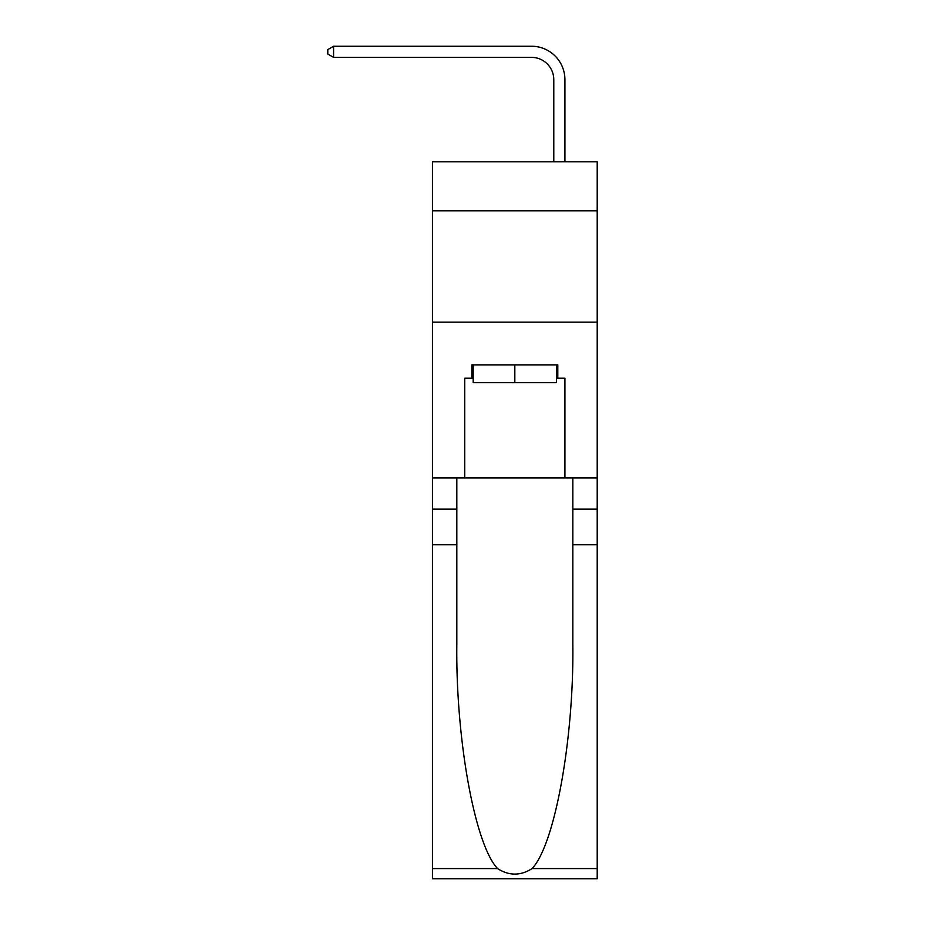<?xml version="1.0" encoding="UTF-8"?>
<svg xmlns="http://www.w3.org/2000/svg" width="925" height="925" viewBox="0 0 925 925"><rect width="100%" height="100%" fill="white"/><g stroke="black" fill="none" stroke-linecap="round" stroke-linejoin="round"><path stroke-width="1.39" d="M597.203 210.796L597.203 161.806L432.438 161.806L432.438 210.796L597.203 210.796L597.203 477.971L564.921 477.971L564.921 378.221L557.798 378.221L557.798 364.866L471.854 364.866L471.854 378.221L473.184 378.221M432.438 544.767L456.823 544.767L456.823 644.066C455.632 738.971 474.895 844.987 497.592 868.587C509.074 875.917 520.555 875.917 532.048 868.587L597.203 868.587L597.203 878.75L432.438 878.75L432.438 210.796M553.786 161.806L553.786 79.642A22.269 22.269 114.4 0 0 531.528 57.385L333.578 57.385L327.797 54.043L327.797 49.592L333.578 46.25L531.528 46.25A33.392 33.392 -65.6 0 1 564.921 79.642L564.921 161.806M556.457 364.866L556.457 382.684L473.184 382.684L473.184 364.866M514.82 364.866L514.82 382.684M532.048 868.587C554.757 844.987 574.009 738.971 572.829 644.066L572.829 477.971M572.829 544.767L597.203 544.767L597.203 477.971M456.823 477.971L456.823 544.767M597.203 868.587L597.203 544.767M432.438 477.971L464.732 477.971L464.732 378.221L471.854 378.221M432.438 322.12L597.203 322.12M464.732 477.971L564.921 477.971M556.457 378.221L557.798 378.221M553.786 79.642A22.269 22.269 114.4 0 0 531.528 57.385A22.269 22.269 114.4 0 1 553.786 79.642A22.269 22.269 114.4 0 0 531.528 57.385A22.269 22.269 114.4 0 1 553.786 79.642A22.269 22.269 114.4 0 0 531.528 57.385A22.269 22.269 114.4 0 1 553.786 79.642A22.269 22.269 114.4 0 0 531.528 57.385A22.269 22.269 114.4 0 1 553.786 79.642A22.269 22.269 114.4 0 0 531.528 57.385A22.269 22.269 114.4 0 1 553.786 79.642A22.269 22.269 114.4 0 0 531.528 57.385A22.269 22.269 114.4 0 1 553.786 79.642A22.269 22.269 114.4 0 0 531.528 57.385A22.269 22.269 114.4 0 1 553.786 79.642A22.269 22.269 114.4 0 0 531.528 57.385A22.269 22.269 114.4 0 1 553.786 79.642A22.269 22.269 114.4 0 0 531.528 57.385A22.269 22.269 114.4 0 1 553.786 79.642A22.269 22.269 114.4 0 0 531.528 57.385A22.269 22.269 114.4 0 1 553.786 79.642A22.269 22.269 114.4 0 0 531.528 57.385A22.269 22.269 114.4 0 1 553.786 79.642A22.269 22.269 114.4 0 0 531.528 57.385A22.269 22.269 114.4 0 1 553.786 79.642A22.269 22.269 114.4 0 0 531.528 57.385A22.269 22.269 114.4 0 1 553.786 79.642A22.269 22.269 114.4 0 0 531.528 57.385A22.269 22.269 114.4 0 1 553.786 79.642A22.269 22.269 114.4 0 0 531.528 57.385A22.269 22.269 114.4 0 1 553.786 79.642A22.269 22.269 114.4 0 0 531.528 57.385A22.269 22.269 114.4 0 1 553.786 79.642A22.269 22.269 114.4 0 0 531.528 57.385A22.269 22.269 114.4 0 1 553.786 79.642A22.269 22.269 114.4 0 0 531.528 57.385A22.269 22.269 114.4 0 1 553.786 79.642A22.269 22.269 114.4 0 0 531.528 57.385M333.578 57.385L333.578 46.25L531.528 46.25M572.829 509.143L597.203 509.143M456.823 509.143L432.438 509.143M432.438 868.587L497.592 868.587"/></g></svg>
